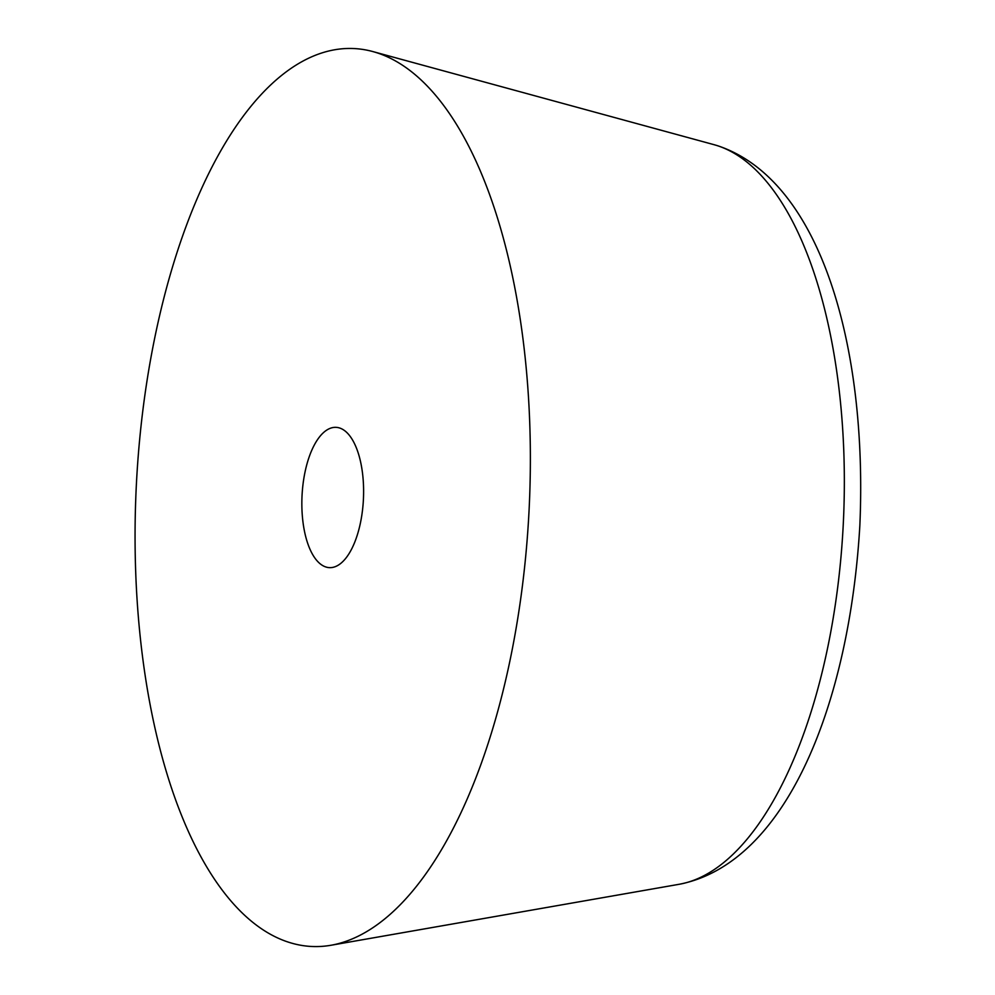 <?xml version="1.0" encoding="UTF-8"?>
<svg xmlns="http://www.w3.org/2000/svg" width="995" height="995" viewBox="0 0 995 995"><rect width="100%" height="100%" fill="white"/><g stroke="black" fill="none" stroke-linecap="round" stroke-linejoin="round"><path stroke-width="1.49" d="M375.588 52.362A449.491 196.736 92.7 0 1 529.079 510.037A449.491 196.736 92.7 0 1 331.049 945.25A449.491 196.736 92.7 0 1 289.868 942.613A449.491 196.736 92.7 0 1 139.487 441.307A449.491 196.736 92.7 0 1 372.665 51.516A449.491 196.736 92.7 0 1 375.588 52.362M326.037 567.038A70.235 30.745 92.7 0 1 302.256 492.115A70.235 30.745 92.7 0 1 335.999 427.34A70.235 30.745 92.7 0 1 339.419 427.937A70.235 30.745 92.7 0 1 363.2 502.873A70.235 30.745 92.7 0 1 329.457 567.647A70.235 30.745 92.7 0 1 326.037 567.038M679.398 884.244C787.12 863.001 849.568 702.184 859.854 525.447C867.603 348.088 821.422 179.921 717.32 145.631L713.825 144.623A371.981 162.807 92.7 0 1 716.251 145.32A371.981 162.807 92.7 0 1 843.275 524.079A371.981 162.807 92.7 0 1 679.398 884.244L331.049 945.25M713.825 144.623L372.665 51.516"/></g></svg>
